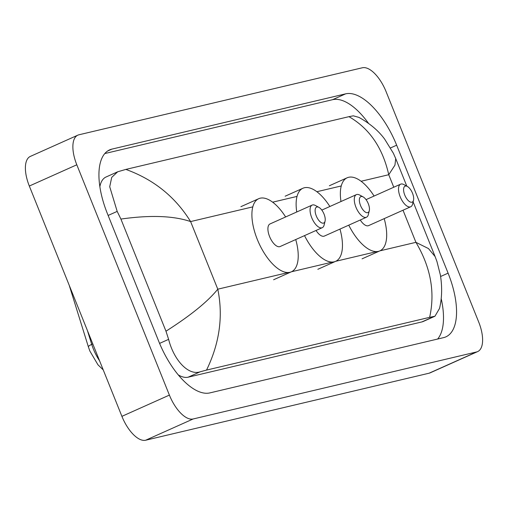 <?xml version="1.0" encoding="UTF-8"?>
<svg xmlns="http://www.w3.org/2000/svg" width="508" height="508" viewBox="0 0 508 508"><rect width="100%" height="100%" fill="white"/><g stroke="black" fill="none" stroke-linecap="round" stroke-linejoin="round"><path stroke-width="0.76" d="M477.653 351.593L430.168 372.84A29.115 13.081 -114.1 0 1 429.108 373.202L145.65 440.226A29.115 13.081 -114.1 0 1 121.907 416.344L29.324 186.036A29.115 13.081 -114.1 0 1 30.347 156.407L77.832 135.16A29.115 13.081 -114.1 0 1 78.892 134.798L362.35 67.774A29.115 13.081 -114.1 0 1 386.093 91.656L478.676 321.964A29.115 13.081 -114.1 0 1 477.653 351.593A29.115 13.081 -114.1 0 1 476.593 351.955L193.135 418.979A29.115 13.081 -114.1 0 1 169.393 395.097L76.81 164.789A29.115 13.081 -114.1 0 1 77.832 135.16M107.391 213.601L158.826 341.547A62.598 28.13 65.9 0 0 209.874 392.9L443.611 337.63A62.598 28.13 65.9 0 0 445.897 336.855A62.598 28.13 65.9 0 0 448.094 273.152L396.659 145.199A62.598 28.13 65.9 0 0 345.618 93.853L111.874 149.123A62.598 28.13 65.9 0 0 109.588 149.898A62.598 28.13 65.9 0 0 107.391 213.601M437.636 339.039A62.598 28.13 65.9 0 0 441.179 298.533M368.541 123.381A62.598 28.13 65.9 0 0 332.556 99.695L104.794 153.556M178.251 374.872A39.306 17.659 65.9 0 0 188.151 377.19L421.888 321.926A39.306 17.659 65.9 0 0 423.329 321.437L434.95 316.236L429.628 317.341C435.267 292.252 430.701 267.252 415.925 242.335L428.466 248.564L435.121 256.591L436.956 261.55L440.379 275.006C442.303 287.134 442.004 298.291 439.496 308.489L434.95 316.236M117.666 171.799L125.857 169.412C153.746 179.495 175.33 196.888 190.608 221.577C173.444 215.748 150.209 214.909 120.904 219.069L117.183 211.398L109.715 186.722L111.709 177.394L117.666 171.799L106.045 177A39.306 17.659 65.9 0 0 99.86 186.677M125.857 169.412L348.958 116.662L353.327 115.824L358.934 117.399C369.856 123.438 378.428 130.677 384.639 139.097L393.344 153.206L395.726 158.579L394.938 165.151L388.747 174.72C382.695 147.847 369.437 128.492 348.958 116.662M120.904 219.069L165.976 331.197C190.57 315.551 207.842 301.549 217.786 289.185C223.329 316.287 219.577 343.256 206.534 370.091L429.628 317.341M206.534 370.091L200.26 371.773C188.189 375.907 173.774 359.848 168.618 339.35L165.976 331.197M368.281 203.683A8.738 3.924 -114.1 0 1 369.291 210.687A8.738 3.924 -114.1 0 1 365.506 212.192A8.738 3.924 -114.1 0 1 360.534 205.518A8.738 3.924 -114.1 0 1 363.125 196.901A8.738 3.924 -114.1 0 1 368.281 203.683M369.291 210.687L368.357 214.547A12.376 5.563 -114.1 0 1 366.49 217.221A12.376 5.563 -114.1 0 1 355.949 207.226A12.376 5.563 -114.1 0 1 356.387 194.634A12.376 5.563 -114.1 0 1 359.626 195.021L363.125 196.901M316.046 230.461A12.376 5.563 65.9 0 0 324.345 236.08L366.49 217.221M339.966 229.095A40.037 17.99 -114.1 0 1 335.648 261.328A40.037 17.99 -114.1 0 1 304.527 235.617M296.755 211.982A40.037 17.99 -114.1 0 1 302.946 188.239A40.037 17.99 -114.1 0 1 329.857 206.502M324.053 214.141A8.738 3.924 -114.1 0 1 325.063 221.145A8.738 3.924 -114.1 0 1 321.272 222.65A8.738 3.924 -114.1 0 1 316.3 215.976A8.738 3.924 -114.1 0 1 318.897 207.359A8.738 3.924 -114.1 0 1 324.053 214.141M325.063 221.145L324.129 225.006A12.376 5.563 -114.1 0 1 322.262 227.679A12.376 5.563 -114.1 0 1 311.721 217.684A12.376 5.563 -114.1 0 1 312.153 205.092A12.376 5.563 -114.1 0 1 315.392 205.48L318.897 207.359M312.153 205.092L270.008 223.945A12.376 5.563 65.9 0 0 269.577 236.537A12.376 5.563 65.9 0 0 280.118 246.539L322.262 227.679M295.732 239.554A40.037 17.99 -114.1 0 1 291.414 271.786A40.037 17.99 -114.1 0 1 257.308 239.439A40.037 17.99 -114.1 0 1 258.712 198.698A40.037 17.99 -114.1 0 1 285.629 216.96M412.509 193.224A8.738 3.924 -114.1 0 1 413.525 200.228A8.738 3.924 -114.1 0 1 409.734 201.733A8.738 3.924 -114.1 0 1 404.762 195.059A8.738 3.924 -114.1 0 1 407.353 186.442A8.738 3.924 -114.1 0 1 412.509 193.224M413.525 200.228L412.591 204.089A12.376 5.563 -114.1 0 1 410.724 206.762A12.376 5.563 -114.1 0 1 400.183 196.767A12.376 5.563 -114.1 0 1 400.615 184.175A12.376 5.563 -114.1 0 1 403.854 184.563L407.353 186.442M360.274 220.002A12.376 5.563 65.9 0 0 368.579 225.622L410.724 206.762M384.194 218.637A40.037 17.99 -114.1 0 1 379.876 250.869A40.037 17.99 -114.1 0 1 348.755 225.158M340.982 201.524A40.037 17.99 -114.1 0 1 347.174 177.781A40.037 17.99 -114.1 0 1 374.085 196.044M252.794 206.87L190.608 221.577L217.786 289.185L288.334 272.504M403.015 210.21L415.925 242.335L379.914 250.85M376.796 251.587L335.686 261.309M332.569 262.045L291.452 271.767M361.093 181.261L388.747 174.72L393.776 187.236M341.255 185.953L316.865 191.719M297.028 196.412L272.637 202.178M476.593 351.955L429.108 373.202M76.81 164.789L29.324 186.036M169.393 395.097L121.907 416.344M193.135 418.979L145.65 440.226M440.626 276.492L448.094 273.152M107.486 151.086L111.874 149.123M332.556 99.695L345.618 93.853M390.55 147.936L396.659 145.199M108.134 215.449L117.183 211.398M421.888 321.926L434.003 316.503M188.151 377.19L200.26 371.773M159.582 343.395L168.618 339.35M87.408 330.53L91.719 344.386A29.115 13.081 65.9 0 0 93.402 349.11A29.115 13.081 65.9 0 0 99.562 360.763M103.226 369.881L97.949 364.788L89.878 351.066L88.417 346.97A7.277 1.67 162.7 0 1 91.719 344.386L92.786 343.91M395.726 158.579L406.806 186.15M413.125 201.867L435.121 256.591M88.417 346.97L69.228 285.305M335.648 261.328L317.837 269.297M302.946 188.239L285.134 196.209M356.387 194.634L321.818 210.096M291.414 271.786L273.609 279.756M258.712 198.698L240.906 206.667M379.876 250.869L362.071 258.839M347.174 177.781L329.368 185.75M400.615 184.175L366.046 199.638"/></g></svg>
